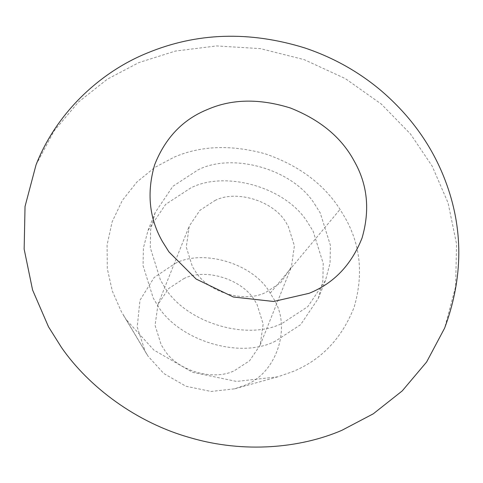 <?xml version="1.0" encoding="UTF-8"?>
<svg xmlns="http://www.w3.org/2000/svg" width="483" height="483" viewBox="0 0 483 483"><rect width="100%" height="100%" fill="white"/><g stroke="black" fill="none" stroke-linecap="round" stroke-linejoin="round"><path stroke-width="0.36" stroke-dasharray="2.42 1.81" d="M214.965 200.511C236.435 189.282 274.749 201.157 286.661 223.623L288.297 226.388L294.389 245.817L291.418 266.876L280.81 282.585L265.716 292.444C245.225 302.992 208.837 293.103 195.712 271.851L192.379 266.562L186.293 247.139L189.264 226.08L199.865 210.365L214.965 200.511M183.739 278.685C205.215 267.455 243.529 279.331 255.435 301.797L257.071 304.568L263.163 323.99L260.192 345.049L249.584 360.765L234.49 370.618C214.005 381.165 177.617 371.276 164.492 350.024L161.159 344.741L155.067 325.313L158.038 304.254L168.645 288.544L183.739 278.685M314.717 204.188L320.265 212.997L330.42 245.376L330.052 263.15L325.464 280.478L307.792 306.663L282.633 323.091C246.843 341.801 182.991 322.01 163.139 284.572L160.41 279.953L150.261 247.58L150.63 229.805L155.212 212.478L172.89 186.293L198.048 169.865C232.19 152.284 292.837 168.772 314.717 204.188M275.425 341.131C239.64 359.841 175.782 340.05 155.937 302.612L153.208 297.993L143.053 265.62L143.421 247.845L148.009 230.518L165.681 204.333L190.839 187.905C224.987 170.324 285.634 186.812 307.514 222.234L313.062 231.043L323.212 263.416L322.843 281.191L318.261 298.518L300.583 324.703L275.425 341.131M175.281 263.362C203.5 248.673 253.81 263.67 270.208 293.145L273.058 297.872C292.656 326.997 276.101 375.43 242.949 385.941L234.611 388.833L211.053 391.459L185.967 386.243L163.822 373.534L148.027 356.158L145.172 351.437L137.208 326.991L139.979 300.251L154.119 277.526L175.281 263.362M126.226 319.655L121.233 311.384L112.328 291.086L107.298 268.614L107.075 245.056L112.141 221.818L122.344 200.391L136.894 182.043L154.554 167.583L173.928 157.265C200.481 145.679 230.802 144.502 264.877 153.715C298.464 165.204 323.519 183.763 340.044 209.381L345.037 217.652C360.529 244.863 363.56 274.718 354.124 307.218C341.698 338.661 321.104 360.179 292.342 371.771L277.749 376.831L236.519 381.431L192.62 372.308L153.866 350.06L126.226 319.655L148.027 356.158M36.038 164.878L54.048 130.965L78.451 102.04L107.395 79.146L138.838 62.609L175.438 51.059L216.577 45.945L260.355 48.614L304.212 59.651L345.357 78.614L381.341 104.093L410.496 134.014L432.17 166.134L448.097 202.957L456.526 243.824L455.644 286.497L444.644 328.078M270.208 293.145L340.044 209.381M158.038 304.254L189.264 226.08M260.192 345.049L291.418 266.876M325.464 280.478L318.261 298.518M148.009 230.518L155.212 212.478M146.421 353.61L123.425 315.194M277.749 376.831L234.611 388.833"/><path stroke-width="0.72" d="M61.51 347.519L48.511 326.822L32.584 289.999L24.15 249.125L25.038 206.458L36.038 164.878C56.294 112.95 99.927 72.257 147.092 53.088C196.69 32.512 249.216 30.779 304.664 47.895C333.234 57.471 358.784 71.786 381.322 90.828C410.779 116.119 432.056 145.926 445.151 180.262C463.517 228.32 463.348 277.592 444.644 328.078L426.628 361.984L402.224 390.916L373.287 413.804L341.837 430.341C300.661 448.091 244.265 453.579 190.338 437.743C136.272 422.643 88.848 386.955 61.51 347.519M168.941 251.897L162.439 241.548C149.156 218.225 146.56 192.632 154.645 164.775C165.295 137.824 182.948 119.379 207.605 109.442C231.906 98.876 259.468 98.381 290.289 107.963C320.32 119.856 341.644 137.601 354.268 161.201C367.551 184.53 370.147 210.117 362.063 237.974C351.407 264.925 333.753 283.37 309.102 293.308L273.644 301.483L233.349 297.009L196.104 279.029L168.941 251.897"/></g></svg>

